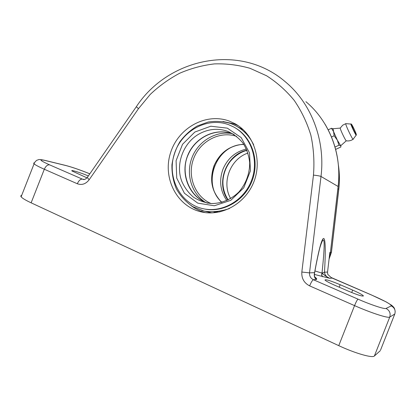 <?xml version="1.0" encoding="UTF-8"?>
<svg xmlns="http://www.w3.org/2000/svg" width="416" height="416" viewBox="0 0 416 416"><rect width="100%" height="100%" fill="white"/><g stroke="black" fill="none" stroke-linecap="round" stroke-linejoin="round"><path stroke-width="0.62" d="M246.428 149.037C235.399 151.705 227.583 158.423 222.976 169.187C218.915 180.518 220.199 190.98 226.834 200.58M243.922 144.451C216.273 144.128 201.032 184.22 221.915 202.348M332.223 278.086L331.058 277.456L327.725 274.321L327.553 272.069L329.852 252.429L330.403 252.476L329.269 257.395M86.98 177.861L71.978 170.96C70.143 169.452 80.688 172.687 88.348 175.942M352.648 290.098C358.769 292.781 362.336 294.684 363.35 295.797C362.856 296.655 357.755 295.064 348.052 291.023L335.15 285.428C329.326 282.864 325.936 281.06 324.979 280.02C325.452 279.136 330.522 280.701 340.184 284.716L352.648 290.098L351.686 292.536M314.413 274.44L329.716 278.294L332.16 278.08L371.894 295.178C384.961 300.919 391.42 304.502 391.264 305.911L386.027 308.438C384.748 309.384 371.16 304.918 358.03 299.161L313.409 279.734L316.425 279.469C315.089 278.164 314.413 276.64 314.402 274.893L314.579 272.646C313.825 275.792 314.439 278.065 316.425 279.469C317.039 279.126 316.644 278.403 315.24 277.295L315.115 277.217M21.7 195.333C20.743 195.546 20.55 196.03 21.128 196.794C22.292 198.24 25.626 200.247 31.127 202.826L44.32 169.244L77.314 183.747C81.853 185.37 85.805 184.033 89.17 179.743L138.481 108.664L150.223 94.442C159.162 85.972 169.016 78.889 179.79 73.19C190.949 68.39 202.519 65.286 214.495 63.892C226.543 63.523 238.389 64.995 250.032 68.307L266.594 75.774C276.962 82.404 286.166 90.605 294.211 100.376C301.434 110.926 306.977 122.517 310.851 135.148C313.659 148.184 314.532 161.502 313.466 175.105L301.834 272.043C301.454 278.372 304.049 282.984 309.634 285.875L354.557 305.62L338.754 345.649L31.127 202.826M229.252 121.072L235.04 123.724C253.718 133.921 262.465 159.728 253.958 181.589C245.638 203.528 221.874 216.824 201.183 211.869C176.738 206.346 162.474 177.96 170.466 153.057C178.022 128.019 205.894 112.362 229.252 121.072M358.03 299.161C357.256 299.712 356.101 301.865 354.557 305.62C371.114 312.952 388.274 318.479 389.756 317.07L394.789 314.033L380.572 350.017M380.318 350.662L374.379 355.997L389.756 317.07C390.816 313.274 389.574 310.398 386.027 308.438M338.754 345.649C355.16 353.35 372.538 358.311 374.379 355.997M327.553 272.069L324.475 272.204L322.15 273.135C323.887 274.966 326.414 276.682 329.716 278.294C326.602 277.129 324.854 275.101 324.475 272.204C327.09 228.535 323.04 225.753 314.579 272.646L309.52 272.875L321.001 176.462C325.546 139.89 311.147 103.22 285.464 81.916C240.053 42.552 168.137 58.068 136.328 106.725L138.481 108.664M322.774 276.739C321.828 276.026 321.62 274.825 322.15 273.135L314.948 270.956M319.81 247.92C324.735 231.863 325.473 240.24 322.01 273.052C321.459 274.752 321.641 275.959 322.561 276.671M247.972 153.062C230.251 158.891 221.291 182.473 230.667 198.598M244.353 131.919L248.732 135.97M219.877 211.884L213.907 212.004M234.738 127.582C251.878 137.004 259.891 160.644 252.164 180.716C244.608 200.845 222.919 213.2 203.845 208.863M228.68 124.706L233.62 126.948C251.124 136.266 259.376 160.29 251.462 180.627C243.724 201.032 221.515 213.335 202.285 208.52C179.832 203.211 166.847 176.961 174.33 154.014C181.418 130.946 207.173 116.636 228.68 124.706M227.323 128.144L241.186 137.592L249.501 152.833L250.442 170.825L243.74 187.84L230.792 200.325L214.339 205.754L197.787 203.154L184.413 193.242L176.732 178.095L176.088 160.685L182.53 144.305L194.86 132.028L210.798 126.225L227.323 128.144M227.76 131.357C233.766 134.082 238.898 138.07 243.157 143.322C246.719 149.162 248.903 155.605 249.699 162.651C249.683 173.711 246.106 183.466 238.956 191.916C231.364 199.404 221.556 203.533 211.536 203.554C204.932 202.826 198.874 200.668 193.352 197.08C188.36 192.764 184.501 187.522 181.792 181.35C175.079 163.987 183.617 141.762 200.216 133.37C209.264 128.773 218.442 128.102 227.76 131.357M346.289 140.811L340.704 145.735L337.324 140.135L333.575 131.633L333.102 128.773L331.464 128.274L333.575 131.633L334.147 135.762L331.5 136.999M353.075 139.282C351.031 140.676 348.8 141.19 346.382 140.826C345.92 141.523 340.257 129.808 340.226 128.086L332.935 128.752M353.22 139.173C353.335 141.466 345.233 124.66 345.753 123.672L345.904 123.63M328.182 129.823L331.464 128.274M335 147.04L338.931 145.215L337.324 140.135L334.147 135.762M335.65 149.406L340.917 146.968L340.704 145.735L338.931 145.215M231.109 133.432C214.9 131.004 197.99 141.7 191.916 157.815C185.754 173.893 191.282 193.123 205.015 202.072M236.584 136.349C219.825 130.697 200.153 141.076 193.669 158.48C186.956 175.796 194.766 196.622 211.047 203.533M243.776 144.227C229.85 145.304 219.934 152.485 214.016 165.766C209.206 179.868 211.754 192.083 221.66 202.415M337.901 188.76L338.785 189.379L331.438 252.335L329.082 258.991M338.494 165.948C339.565 173.649 339.648 181.407 338.744 189.233L331.38 252.34L330.481 252.257M305.911 101.696C329.124 121.009 342.098 153.811 338.125 186.352L330.403 252.476L338.161 186.514L321.001 176.462C319.826 175.968 317.32 175.516 313.466 175.105M339.206 287.186L340.184 284.716M34.429 162.88C33.556 162.921 33.441 163.238 34.07 163.836C35.355 164.986 38.771 166.79 44.32 169.244C45.75 166.156 47.481 164.679 49.52 164.824C39.941 160.488 38.438 159.032 45.016 160.456L66.082 165.599C72.488 167.284 80.397 170.03 89.809 173.836M391.264 305.911C394.612 307.757 395.788 310.461 394.789 314.033L394.945 313.581M331.058 277.456L371.94 295.173M309.634 285.875C311.163 282.214 312.421 280.166 313.409 279.734C310.632 278.309 309.338 276.021 309.52 272.875L301.834 272.043M83.975 179.483L82.368 179.13L49.52 164.824M84.292 179.478L82.368 179.13C80.444 179.046 78.759 180.586 77.314 183.747M66.082 165.599L65.432 165.386M45.016 160.456L44.46 160.264C37.274 158.787 38.99 159.931 37.305 160.103C37.107 159.739 34.169 162.448 34.07 163.836L21.128 196.794M87.558 177.081L87.272 177.502L89.17 179.743M136.458 106.538L87.272 177.502C85.483 179.332 84.079 179.951 83.065 179.364L83.59 179.478M371.894 295.178L386.157 301.896L391.643 305.282C394.238 307.632 394.482 307.736 395.19 311.407M246.995 150.358C226.398 154.97 215.805 182.842 228.14 199.971M246.906 150.14C226.148 154.747 215.467 182.848 227.926 200.075M207.527 203.143C189.701 197.226 180.372 175.313 187.184 156.79C193.721 138.169 214.88 127.135 232.419 133.791L233.693 134.3M238.28 125.731L234.088 123.911L222.997 121.524M191.053 205.598C195.322 208.858 200.06 211.193 205.265 212.597M234.177 124.956L243.381 129.844M211.806 212.909L201.672 210.449M351.53 124.285C352.716 125.611 357.334 135.876 356.148 134.566C354.994 133.318 350.277 122.814 351.53 124.285M350.964 123.874L350.886 123.88C350.381 124.27 356.559 137.114 356.268 135.065L356.33 134.586M351.348 124.348L351.083 123.984M243.786 144.243C230.506 145.288 220.776 152.058 214.604 164.554C210.2 176.868 209.414 188.984 221.676 202.41M331.438 252.346L329.072 259.074M330.455 252.481L329.243 257.598M325.042 124.186C336.164 143 340.543 163.727 338.177 186.384M338.801 189.27C339.726 181.21 339.602 173.217 338.432 165.287M363.225 296.114L363.35 295.797M89.82 173.82C80.267 169.957 72.181 167.154 65.551 165.417L44.46 160.264M314.626 272.735C316.228 263.697 317.949 255.455 319.784 247.998M247.01 150.394C237.853 152.459 227.609 161.439 224.51 171.907C221.525 181.974 222.747 191.324 228.171 199.956M208.068 203.226C188.396 197.033 180.05 171.907 188.204 154.664C196.123 136.235 217.292 127.691 232.456 133.905L234.156 134.597M253.687 144.841C248.669 134.555 241.03 127.452 230.766 123.521C223.366 121.342 215.836 120.843 208.166 122.018L197.288 125.965C190.523 130.021 184.746 135.262 179.951 141.695C175.89 148.502 173.222 156.182 171.943 164.726C171.74 173.222 173.238 181.319 176.436 189.015C180.565 196.201 186.014 202.082 192.795 206.664L204.095 211.068C212.191 212.363 220.657 211.52 229.497 208.53M201.183 211.869L203.908 212.404M235.04 123.724L236.855 124.8M345.753 123.672L342.67 125.221L340.231 128.086M354.141 129.095L351.421 124.124L345.769 123.625M356.169 135.195L353.22 139.084"/></g></svg>
